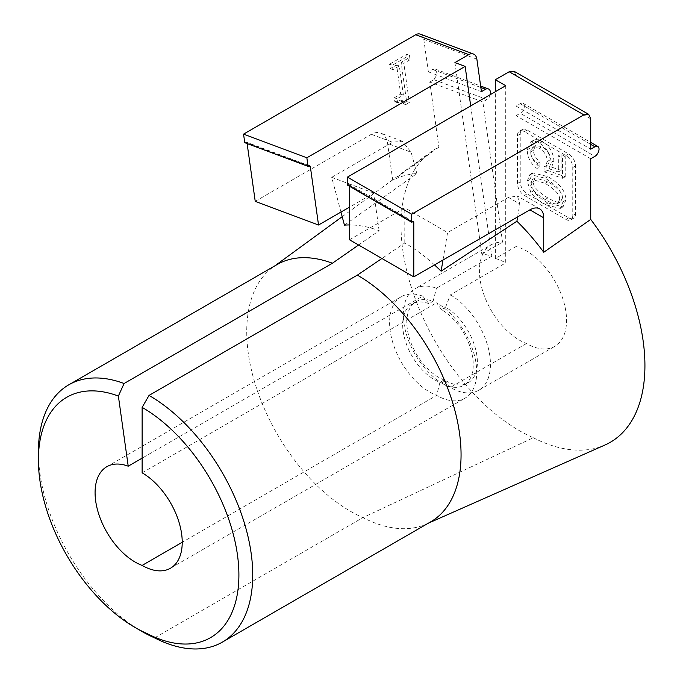 <?xml version="1.0" encoding="UTF-8"?>
<svg xmlns="http://www.w3.org/2000/svg" width="683" height="683" viewBox="0 0 683 683"><rect width="100%" height="100%" fill="white"/><g stroke="black" fill="none" stroke-linecap="round" stroke-linejoin="round"><path stroke-width="0.51" stroke-dasharray="3.42 2.56" d="M142.081 631.536A146.632 84.658 60 0 1 38.402 451.95M277.102 264.543A146.632 84.658 -120 0 0 272.713 267.403A146.632 84.658 -120 0 0 246.734 331.665A146.632 84.658 -120 0 0 362.929 517.603L154.597 637.879M344.454 225.151L416.843 173.559A161.734 93.375 -120 0 0 392.759 180.346L438.904 147.11A167.548 96.738 -120 0 0 430.7 152.087A167.548 96.738 -120 0 0 401.015 225.518A167.548 96.738 -120 0 0 533.295 437.76L362.929 517.603A146.632 84.658 -120 0 0 426.021 524.202A146.632 84.658 -120 0 0 430.7 521.829M106.821 466.702L401.339 296.661A56.698 32.733 -120 0 1 422.726 296.157L142.132 458.156M401.339 296.661A56.698 32.733 -120 0 0 389.592 322.624A56.698 32.733 -120 0 0 436.642 395.372L182.224 542.259M454.938 62.58L481.822 254.153A56.698 32.733 60 0 1 491.794 256.279L436.446 288.235A56.698 32.733 60 0 0 415.059 288.738L491.145 244.813A56.698 32.733 60 0 1 502.56 242.175L482.872 101.929L429.778 82.08L438.904 147.11M481.822 254.153L502.56 242.175M590.735 158.755L516.083 115.649L516.083 246.529A56.698 32.733 60 0 1 561.178 294.134A56.698 32.733 60 0 1 554.801 346.332A56.698 32.733 60 0 1 526.456 343.523A56.698 32.733 60 0 1 479.406 270.767A56.698 32.733 60 0 1 491.145 244.813M526.456 343.523L450.37 387.449A56.698 32.733 60 0 1 403.32 314.692A56.698 32.733 60 0 1 415.059 288.738M444.146 379.953A44.967 25.963 60 0 1 406.82 322.248A44.967 25.963 60 0 1 416.135 301.664A44.967 25.963 60 0 1 433.099 301.263L436.446 288.235M590.735 118.842L516.083 75.745L516.083 106.07L520.233 103.679A5.865 3.389 -60 0 1 523.169 103.389A5.865 3.389 -60 0 1 524.382 106.07A5.865 3.389 -60 0 1 520.233 113.258L594.884 156.356M441.431 309.604L436.642 302.791A56.698 32.733 -120 0 1 476.734 372.226A56.698 32.733 -120 0 1 464.995 398.18A56.698 32.733 -120 0 1 436.642 395.372L439.946 382.369L441.431 383.035A44.967 25.963 -120 0 0 463.919 385.263A44.967 25.963 -120 0 0 473.234 364.671A44.967 25.963 -120 0 0 441.431 309.604L445.581 307.205A44.967 25.963 60 0 1 474.958 346.836A44.967 25.963 60 0 1 468.068 382.864A44.967 25.963 60 0 1 445.581 380.636L444.189 379.919L439.946 382.369M358.592 245.009L379.116 230.717A152.497 88.047 -120 0 0 349.5 224.946M379.116 230.717L373.832 193.084L349.5 207.137M422.726 296.157L428.95 303.653L433.099 301.263M470.698 105.942L491.794 256.279M575.53 213.822A9.775 5.643 60 0 1 573.507 218.295A9.775 5.643 60 0 1 568.623 217.817L527.148 193.87A9.775 5.643 60 0 1 520.233 181.9L520.233 134.005A9.775 5.643 60 0 1 522.256 129.531A9.775 5.643 60 0 1 527.148 130.018L568.623 153.965A9.775 5.643 60 0 1 575.53 165.935L575.53 213.822L572.764 215.418A9.775 5.643 60 0 1 570.74 219.892A9.775 5.643 60 0 1 565.857 219.414L524.382 195.466A9.775 5.643 60 0 1 517.466 183.496L517.466 135.601A9.775 5.643 60 0 1 519.49 131.127A9.775 5.643 60 0 1 524.382 131.614L565.857 155.562A9.775 5.643 60 0 1 572.764 167.531L572.764 215.418M533.295 437.76A167.548 96.738 -120 0 0 604.882 445.051M389.592 64.202L406.726 54.316L407.35 58.755L401.117 62.349L406.607 101.502L402.97 103.603L400.793 100.042L394.859 101.741L394.304 97.763L400.673 94.083L396.592 64.962L390.215 68.642L389.592 64.202L392.315 65.218L392.938 69.657L399.316 65.978L403.397 95.099L397.028 98.779L397.583 102.757L403.516 101.067L405.693 104.627L409.33 102.518L406.607 101.502M429.778 82.08L433.927 79.689L437.351 74.012L435.259 69.06L432.484 69.427L428.343 71.817L423.776 39.315A9.775 6.54 110.5 0 0 420.284 34.15M255.229 201.348L371.356 134.303A19.551 13.079 -69.5 0 1 380.602 133.1A19.551 13.079 -69.5 0 1 387.577 143.43L392.759 180.346M308.426 166.123L247.118 143.558M247.067 143.191A1.955 1.306 110.5 0 0 246.367 142.158A1.955 1.306 110.5 0 0 245.445 142.277L308.75 165.935M244.753 142.679L245.445 142.277M416.843 173.559L411.157 152.249L387.577 143.43M340.962 212.063L331.707 177.341L392.529 142.226L402.313 141.219L411.157 152.249M373.832 193.084L331.707 177.341M434.499 264.919A152.497 88.047 -120 0 0 404.797 242.952L381.917 258.481M445.581 307.205L450.37 294.868L505.719 262.912L505.719 85.717M142.132 472.824L436.642 302.791M349.5 239.759L404.797 207.837L404.797 242.952M349.5 185.486L349.098 184.589L348.117 184.692L412.404 221.804L349.5 185.486L349.5 186.288M347.425 185.093L348.117 184.692M516.083 115.649L520.233 113.258M490.326 94.604A5.865 3.919 -69.5 0 1 487.022 99.53L482.872 101.929M450.37 294.868A56.698 32.733 60 0 1 487.406 344.83A56.698 32.733 60 0 1 478.723 390.258A56.698 32.733 60 0 1 450.37 387.449L444.189 379.919M516.083 246.529L495.346 258.498A56.698 32.733 60 0 1 505.719 262.912M495.346 258.498L495.346 91.71M516.083 75.745L514.06 71.271M406.726 54.316L409.45 55.332L392.315 65.218M409.45 55.332L410.073 59.771L407.35 58.755M390.215 68.642L392.938 69.657M396.592 64.962L399.316 65.978M400.673 94.083L403.397 95.099M394.304 97.763L397.028 98.779M394.859 101.741L397.583 102.757M402.97 103.603L405.693 104.627M401.117 62.349L403.841 63.365L409.33 102.518M410.073 59.771L403.841 63.365M428.343 71.817L481.438 91.659M442.977 260.027L447.578 232.536L404.797 207.837M517.629 216.929L519.789 203.986L517.466 196.038L508.408 197.413L447.578 232.536M428.95 303.653A44.967 25.963 -120 0 0 411.986 304.063A44.967 25.963 -120 0 0 406.265 343.669A44.967 25.963 -120 0 0 439.997 382.343M539.322 148.22L532.8 147.238L530.734 151.848C530.734 156.048 532.945 159.924 537.367 163.468L536.992 168.47C530.768 163.886 527.507 157.653 527.199 149.773L530.409 142.073L531.451 141.603C533.773 140.8 536.531 141.321 539.724 143.165C546.852 147.938 550.643 154.332 551.096 162.341L548.901 168.735L558.327 171.979L558.327 155.818L562.45 158.2L562.45 178.348L544.411 171.86L543.873 166.883L545.102 166.456L547.296 161.47C547.1 155.878 544.445 151.464 539.322 148.22L542.089 146.623C547.211 149.867 549.866 154.281 550.063 159.882L547.86 164.859L543.873 166.883M527.199 181.08L529.948 174.455L545.102 178.22C557.311 185.409 563.287 193.263 563.04 201.775L560.299 208.426L545.102 204.644C538.52 200.845 533.756 196.755 530.811 192.375L527.199 181.08L529.965 179.484L533.577 190.779C536.522 195.159 541.286 199.248 547.868 203.047L563.065 206.829L565.797 200.179C566.053 191.667 560.077 183.812 547.868 176.624L532.714 172.859L529.965 179.484M516.083 106.07L590.735 149.176M537.367 163.468L540.133 161.871C535.711 158.328 533.5 154.452 533.5 150.251L535.566 145.641L542.089 146.623M546.639 165.286L547.177 170.263L544.411 171.86M547.177 170.263L565.208 176.752L562.45 178.348M565.208 176.752L565.208 156.603L562.45 158.2M565.208 156.603L561.093 154.221L558.327 155.818M561.093 154.221L561.093 170.383L558.327 171.979M561.093 170.383L551.668 167.139L548.901 168.735M551.668 167.139L553.862 160.744C553.409 152.736 549.619 146.341 542.49 141.569C539.297 139.725 536.539 139.204 534.217 140.006L533.175 140.476L529.965 148.177C530.264 156.057 533.534 162.289 539.758 166.874L536.992 168.47M539.758 166.874L540.133 161.871M441.431 383.035L445.581 380.636M562.246 198.181L560.641 201.852L559.727 202.202C557.584 202.672 553.631 201.246 547.868 197.925C537.299 191.402 532.509 185.938 533.5 181.524L535.224 177.887L547.868 181.755C558.438 188.26 563.236 193.741 562.246 198.181L559.479 199.778L557.874 203.449L556.961 203.799C554.818 204.268 550.865 202.842 545.102 199.521C534.533 192.999 529.743 187.535 530.734 183.121L532.458 179.475L545.102 183.351C555.68 189.857 560.47 195.338 559.479 199.778M371.356 134.303L392.529 142.226M568.623 217.817L565.857 219.414M524.382 195.466L527.148 193.87M575.53 165.935L572.764 167.531M568.623 153.965L565.857 155.562M527.148 130.018L524.382 131.614M520.233 134.005L517.466 135.601M520.233 181.9L517.466 183.496M433.927 79.689L487.022 99.53M476.871 59.156L423.776 39.315M508.408 197.413L519.789 203.986M520.233 103.679L590.735 144.386M432.484 69.427L480.849 87.501M533.5 150.251L530.734 151.848M550.063 159.882L547.296 161.47M553.862 160.744L551.096 162.341M542.49 141.569L539.724 143.165M534.217 140.006L531.451 141.603M529.965 148.177L527.199 149.773M563.04 201.775L565.797 200.179M547.868 176.624L545.102 178.22M533.577 190.779L530.811 192.375M547.868 203.047L545.102 204.644M559.727 202.202L556.961 203.799M545.102 199.521L547.868 197.925M547.868 181.755L545.102 183.351M533.5 181.524L530.734 183.121M272.713 267.403L274.839 265.858M342.2 216.682L430.7 152.087M426.021 524.202L428.429 523.144M573.507 218.295L570.74 219.892M522.256 129.531L519.49 131.127M478.723 390.258L554.801 346.332M403.516 101.067L400.793 100.042M402.313 141.219L380.602 133.1M309.672 165.815L246.367 142.158M170.485 568.222L464.995 398.18M523.169 103.389L590.735 142.397M539.69 208.861L517.466 196.038M435.259 69.06L480.644 86.024M416.135 301.664L411.986 304.063M413.377 221.71L349.098 184.589M532.8 147.238L535.566 145.641M545.102 166.456L547.86 164.859M530.409 142.073L533.175 140.476M529.948 174.455L532.714 172.859M560.299 208.426L563.065 206.829M463.919 385.263L468.068 382.864M560.641 201.852L557.874 203.449M535.224 177.887L532.467 179.484"/><path stroke-width="1.02" d="M135.174 627.54A136.856 79.015 60 0 0 147.084 633.568L154.597 637.879A146.632 84.658 60 0 1 142.081 631.536L135.174 627.54A136.856 79.015 60 0 1 38.402 459.932L38.402 451.95A146.632 84.658 60 0 1 68.77 384.828A146.632 84.658 60 0 1 124.084 383.513L332.416 263.228A146.632 84.658 -120 0 0 277.102 264.543L68.77 384.828M142.132 458.156L128.216 466.19L118.372 396.055L124.084 383.513M147.084 633.568A136.856 79.015 -120 0 0 238.871 572.115A136.856 79.015 -120 0 0 142.132 407.375L142.132 472.824A56.698 32.733 60 0 1 179.177 522.785A56.698 32.733 60 0 1 170.485 568.222A56.698 32.733 60 0 1 142.132 565.413A56.698 32.733 60 0 1 95.082 492.656A56.698 32.733 60 0 1 106.821 466.702A56.698 32.733 60 0 1 128.216 466.19M428.429 523.144L604.882 445.051A167.548 96.738 -120 0 0 590.735 219.431L590.735 158.755L594.884 156.356A5.865 3.389 120 0 0 599.034 149.176A5.865 3.389 120 0 0 597.821 146.486A5.865 3.389 120 0 0 594.884 146.777L590.735 149.176L590.735 118.842L588.712 114.368L514.06 71.271L509.176 71.749L495.346 79.732L495.346 91.71M332.416 263.228L358.592 245.009M349.5 224.946A152.497 88.047 -120 0 0 344.454 225.151L340.962 212.063M349.5 207.137L318.534 225.014L310.372 166.848A1.955 1.306 -69.5 0 0 309.672 165.815A1.955 1.306 -69.5 0 0 308.75 165.935L308.059 166.336L306.855 157.782L465.149 66.396L470.698 105.942M38.402 459.932A136.856 79.015 60 0 1 118.372 396.055M222.359 642.114L430.7 521.829A146.632 84.658 -120 0 0 453.17 404.336A146.632 84.658 -120 0 0 357.38 275.121L149.048 395.406A146.632 84.658 60 0 1 244.838 524.612A146.632 84.658 60 0 1 222.359 642.114A146.632 84.658 60 0 1 154.597 637.879M247.118 143.558L255.229 201.348L318.534 225.014M465.149 66.396L454.938 62.58L468.76 54.597A9.775 6.54 -69.5 0 1 473.387 53.991L420.284 34.15A9.775 6.54 110.5 0 0 415.665 34.756L243.549 134.124L244.753 142.679L308.059 166.336M381.917 258.481L357.38 275.121M590.735 219.431L543.736 252.266A161.734 93.375 -120 0 0 516.903 221.224L441.107 271.185A152.497 88.047 -120 0 0 434.499 264.919M243.549 134.124L306.855 157.782M182.224 542.259L142.132 565.413M149.048 395.406L142.132 407.375M349.5 186.288L349.5 239.759L413.787 276.88L529.914 209.835A19.551 11.287 -60 0 1 539.69 208.861A19.551 11.287 -60 0 1 543.736 217.817L543.736 252.266M495.346 79.732L505.719 85.717L347.425 177.11L347.425 185.093L411.712 222.206L411.712 214.223L583.828 114.855L588.712 114.368M412.404 221.804L413.377 221.71L413.787 222.598L412.404 221.804L411.712 222.206M413.787 222.598L413.787 276.88M473.387 53.991A9.775 6.54 -69.5 0 1 476.871 59.156L481.438 91.659L485.579 89.268A5.865 3.919 -69.5 0 1 488.354 88.91A5.865 3.919 -69.5 0 1 490.326 94.604M441.107 271.185L442.977 260.027M516.903 221.224L517.629 216.929M347.425 177.11L411.712 214.223M468.76 54.597L415.665 34.756M310.372 166.848L308.426 166.123M543.736 217.817L529.914 209.835M583.828 114.855L509.176 71.749M590.735 144.386L594.884 146.777M480.849 87.501L485.579 89.268M274.839 265.858L342.2 216.682M590.735 142.397L597.821 146.486M480.644 86.024L488.354 88.91"/></g></svg>
